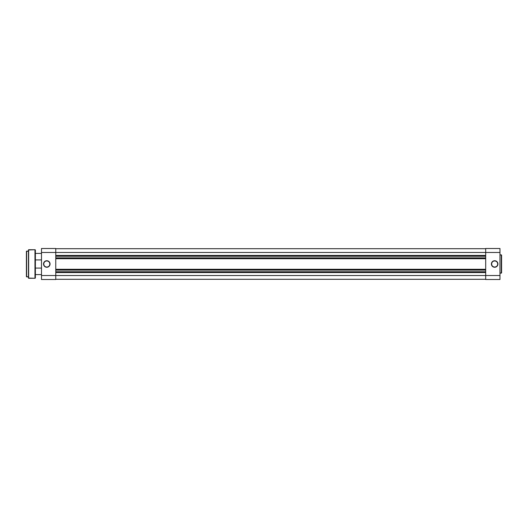 <?xml version="1.0" encoding="UTF-8"?>
<svg xmlns="http://www.w3.org/2000/svg" width="528" height="528" viewBox="0 0 528 528"><rect width="100%" height="100%" fill="white"/><g stroke="black" fill="none" stroke-linecap="round" stroke-linejoin="round"><path stroke-width="0.79" d="M494.663 260.938L494.663 260.74A3.26 3.26 0 0 1 497.93 264A3.26 3.26 0 0 1 494.663 267.26L496.973 266.31L497.93 264L497.376 262.185L495.917 260.984L494.03 260.799L492.36 261.69L491.462 263.366L491.654 265.247L492.855 266.713L494.663 267.062A3.062 3.062 0 0 0 497.726 264A3.062 3.062 0 0 0 494.663 260.938A3.062 3.062 0 0 0 491.608 264A3.062 3.062 0 0 0 494.663 267.062L494.663 267.26A3.26 3.26 0 0 1 491.403 264A3.26 3.26 0 0 1 494.663 260.74L494.663 260.938A3.062 3.062 0 0 1 497.726 264A3.062 3.062 0 0 1 494.663 267.062A3.062 3.062 0 0 1 491.608 264A3.062 3.062 0 0 1 494.663 260.938L493.495 261.175M501.6 272.851L501.6 255.149L501.316 273.134L501.6 255.149L499.97 254.866L501.316 254.866L501.316 273.134L499.97 273.134L501.6 272.811M499.97 279.497L499.97 248.503L485.694 248.503L485.694 252.476L499.97 252.476L499.97 275.524L485.694 275.524L485.694 252.476L485.694 279.497L499.97 279.497L485.694 279.497L485.694 275.524L55.77 275.524L499.97 275.524L499.97 279.497M499.97 248.503L485.694 248.503L485.694 252.476L499.97 252.476L499.97 248.503M492.967 261.459L492.505 261.835M492.122 262.297L491.667 263.406M491.608 264L491.839 265.168M492.122 265.703L492.505 266.165M492.967 266.541L494.069 267.003M494.663 267.062L495.838 266.825M496.366 266.541L496.828 266.165M497.211 265.703L497.666 264.594M497.726 264L497.495 262.832M497.211 262.297L496.828 261.835M496.366 261.459L495.264 260.997M55.77 279.299L485.694 279.299L55.77 279.299M485.694 272.567L55.77 272.567L485.694 272.567M485.694 271.748L55.77 271.748L485.694 271.748M55.77 270.118L485.694 270.118L55.77 270.118M55.77 269.3L485.694 269.3L55.77 269.3M485.694 258.7L55.77 258.7L485.694 258.7M485.694 257.882L55.77 257.882L485.694 257.882M485.694 256.252L55.77 256.252L485.694 256.252M55.77 255.433L485.694 255.433L55.77 255.433M485.694 252.476L55.77 252.476L485.694 252.476M485.694 248.701L55.77 248.701L485.694 248.701M43.738 264L43.534 264A3.26 3.26 0 0 1 46.794 260.74A3.26 3.26 0 0 1 50.061 264L49.104 261.69L46.794 260.74L44.979 261.287L43.778 262.753L43.593 264.634L44.491 266.31L46.16 267.201L48.041 267.016L49.507 265.815L49.856 264A3.062 3.062 0 0 0 46.794 260.938A3.062 3.062 0 0 0 43.738 264A3.062 3.062 0 0 0 46.794 267.062A3.062 3.062 0 0 0 49.856 264L50.061 264A3.26 3.26 0 0 1 46.794 267.26A3.26 3.26 0 0 1 43.534 264L43.738 264A3.062 3.062 0 0 1 46.794 260.938A3.062 3.062 0 0 1 49.856 264A3.062 3.062 0 0 1 46.794 267.062A3.062 3.062 0 0 1 43.738 264L43.969 265.168M41.494 275.524L41.494 279.497L55.77 279.497L55.77 248.503L41.494 248.503L41.494 275.524L41.494 252.476L55.77 252.476L55.77 275.524L41.494 275.524L41.494 279.497L55.77 279.497L55.77 275.524L41.494 275.524M41.494 252.476L55.77 252.476L55.77 248.503L41.494 248.503L41.494 252.476M49.856 264L49.619 262.832M49.342 262.297L48.959 261.835M48.497 261.459L47.395 260.997M46.794 260.938L45.626 261.175M45.098 261.459L44.629 261.835M44.253 262.297L43.798 263.406M44.253 265.703L44.629 266.165M45.098 266.541L46.2 267.003M46.794 267.062L47.969 266.825M48.497 266.541L48.959 266.165M49.342 265.703L49.797 264.594M41.494 268.079L35.376 268.079L41.494 268.079M35.376 274.606L41.494 274.606L35.376 274.606M41.494 253.394L35.376 253.394L41.494 253.394M35.376 259.921L41.494 259.921L35.376 259.921M26.4 251.354L26.4 276.646L26.605 251.15L26.4 276.646L28.439 276.85L26.605 276.85L26.605 251.15L28.439 251.15L26.4 251.414M28.439 249.929L28.439 278.071L28.644 249.724L28.439 278.071L34.967 278.276A0.409 0.409 0 0 0 35.376 277.867L35.376 250.133A0.409 0.409 0 0 0 34.967 249.724L34.967 278.276L34.967 249.724L28.644 249.724L28.644 278.276L34.967 278.276A0.409 0.409 0 0 0 35.376 277.867L35.376 250.133A0.409 0.409 0 0 0 34.967 249.724L28.439 249.995"/></g></svg>
